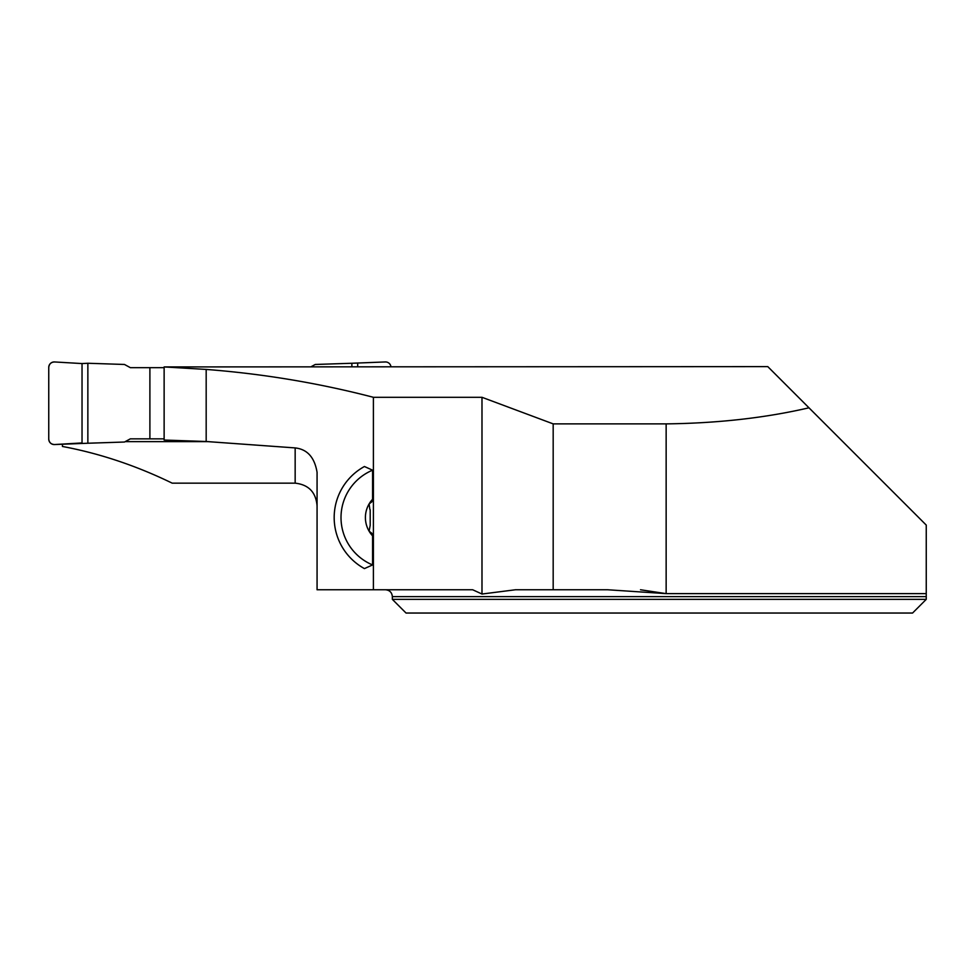 <?xml version="1.0" encoding="UTF-8"?>
<svg xmlns="http://www.w3.org/2000/svg" width="975" height="975" viewBox="0 0 975 975"><rect width="100%" height="100%" fill="white"/><g stroke="black" fill="none" stroke-linecap="round" stroke-linejoin="round"><path stroke-width="1.46" d="M640.502 589.765L666.144 593.629L666.144 423.881C717.929 423.247 765.533 417.885 808.97 407.806L926.25 525.086L926.25 596.615L926.25 593.629L666.144 593.629L607.669 589.765L553.178 589.765L553.178 423.881L481.991 397.3L373.401 397.3L373.401 589.765L472.68 589.765L481.991 594.031L481.991 397.3M392.352 599.357L392.352 596.615L926.25 596.615L926.25 599.357L912.563 613.043L406.051 613.043L392.352 599.357L926.25 599.357L912.563 613.043M553.178 589.765L515.446 589.765L481.991 594.031M809.786 408.622L767.788 366.624L164.129 366.929L206.176 369.428C263.079 373.803 318.825 383.102 373.401 397.3M666.144 423.881L553.178 423.881M164.129 366.929L164.129 440.042L206.176 441.504L295.157 447.915C307.296 449.256 314.596 457.397 317.07 472.351L317.07 589.765L373.401 589.765M62.437 444.076L62.437 446.465C99.608 453.412 136.183 465.636 172.173 483.149L295.157 483.149C308.648 484.685 315.949 492.265 317.07 505.915M125.214 441.638L208.979 441.638M372.584 535.872L372.584 564.939L364.431 568.596A58.183 58.183 0 0 1 364.431 466.513L372.584 470.182L372.584 499.249A26.947 26.947 0 0 0 372.584 535.872L371.828 533.264L369.111 531.18L370.195 525.318L370.195 509.803M369.854 509.45L369.111 503.929L371.828 501.857L372.584 499.249M368.66 504.977L369.269 503.685M369.196 531.326L368.66 530.144M206.176 441.504L206.176 369.428M372.584 564.939A51.334 51.334 0 0 1 372.584 470.182M164.129 438.847L130.345 438.847L124.483 442.028L87.86 443.235L87.86 363.261L124.483 364.467L130.345 367.66L164.129 367.66M310.964 366.795L315.254 364.467L351.878 363.261L351.878 366.649M390.926 366.624A5.472 5.472 0 0 0 385.198 361.957L351.878 363.261M149.894 438.847L149.894 367.66M82.034 442.942L82.034 363.565L54.539 361.957A5.472 5.472 0 0 0 48.75 367.429L48.75 439.067A5.472 5.472 0 0 0 54.539 444.539L87.86 443.235M82.034 363.565L54.539 361.957C51.078 362.152 49.152 363.98 48.75 367.429L48.75 439.067C49.152 442.516 51.078 444.344 54.539 444.539L82.034 442.942L82.034 363.565L87.86 363.261M357.703 366.624L357.703 363.565M295.157 483.149L295.157 447.915M392.352 596.615C391.95 592.459 389.671 590.18 385.515 589.765"/></g></svg>

